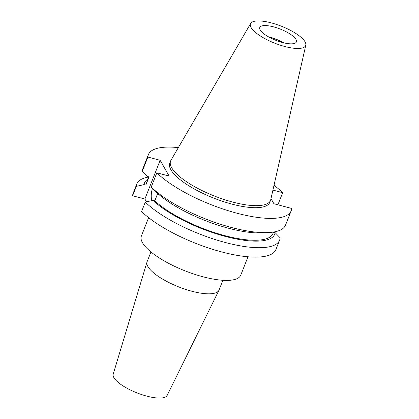 <?xml version="1.0" encoding="UTF-8"?>
<svg xmlns="http://www.w3.org/2000/svg" width="419" height="419" viewBox="0 0 419 419"><rect width="100%" height="100%" fill="white"/><g stroke="black" fill="none" stroke-linecap="round" stroke-linejoin="round"><path stroke-width="0.63" d="M152.448 188.288A11.507 3.907 -75.2 0 0 152.008 200.224A11.507 3.907 -75.2 0 0 152.212 200.539M247.99 256.789L240.757 275.157A53.402 16.414 -158.5 0 1 194.17 274.152A53.402 16.414 -158.5 0 1 142.512 242.753A53.402 16.414 -158.5 0 1 141.386 236.017L148.625 217.644M222.892 280.29L219.058 290.027A38.658 11.884 -158.5 0 1 218.933 290.304A38.658 11.884 -158.5 0 1 184.868 289.147A38.658 11.884 -158.5 0 1 147.928 266.563A38.658 11.884 -158.5 0 1 147.017 261.975A38.658 11.884 -158.5 0 1 147.116 261.686L150.95 251.95M218.933 290.304L167.144 395.421A28.995 8.914 -158.5 0 1 141.591 394.557A28.995 8.914 -158.5 0 1 113.889 377.619A28.995 8.914 -158.5 0 1 113.203 374.177L147.017 261.975M268.893 37.066A19.18 5.897 -158.5 0 1 283.181 42.696M268.364 36.772A19.672 6.044 -158.5 0 1 283.773 42.843M260.194 29.974A19.672 6.044 -158.5 0 1 259.78 27.497A19.672 6.044 -158.5 0 1 276.938 27.864A19.672 6.044 -158.5 0 1 295.966 39.433A19.672 6.044 -158.5 0 1 296.38 41.91A19.672 6.044 -158.5 0 1 279.222 41.544A19.672 6.044 -158.5 0 1 260.194 29.974M305.048 41.832A29.655 9.113 -158.5 0 1 305.797 45.158A29.655 9.113 -158.5 0 1 280.452 45.226A29.655 9.113 -158.5 0 1 251.112 27.575A29.655 9.113 -158.5 0 1 250.677 23.448A29.655 9.113 -158.5 0 1 277.017 24.611A29.655 9.113 -158.5 0 1 305.048 41.832M305.797 45.158L270.758 199.648A53.7 16.503 -158.5 0 1 270.533 200.392A53.7 16.503 -158.5 0 1 223.678 199.381A53.7 16.503 -158.5 0 1 171.732 167.804A53.7 16.503 -158.5 0 1 170.601 161.027A53.7 16.503 -158.5 0 1 170.942 160.325L250.677 23.448M270.533 200.392L269.731 202.424A53.7 16.503 -158.5 0 1 222.877 201.413A53.7 16.503 -158.5 0 1 170.931 169.836A53.7 16.503 -158.5 0 1 169.8 163.059L170.601 161.027M148.389 154.627A76.719 23.579 -158.5 0 0 147.876 157.052L142.266 171.298A76.719 23.579 -158.5 0 1 142.774 168.873L148.389 154.627A76.719 23.579 -158.5 0 1 178.347 147.619M274.016 185.303A76.719 23.579 -158.5 0 1 282.684 192.682L272.926 190.106M277.907 204.802L282.684 192.682M142.266 171.298L147.273 176.42L149.059 176.897L145.838 185.072A68.093 20.929 -158.5 0 1 146.221 183.653L148.897 176.849M145.838 185.072L144.047 184.601A69.978 21.51 -158.5 0 1 148.038 179.044M144.047 184.601L136.327 186.366A76.719 23.579 -158.5 0 1 136.84 183.941A76.719 23.579 -158.5 0 1 148.845 176.996M136.327 186.366L132.624 195.773A76.719 23.579 -158.5 0 1 133.132 193.348L136.84 183.941M270.999 198.606L273.926 203.749L291.655 208.437A76.719 23.579 -158.5 0 1 291.142 210.862A76.719 23.579 -158.5 0 1 233.514 212.271A76.719 23.579 -158.5 0 1 156.847 172.801L151.238 187.047A76.719 23.579 -158.5 0 0 268.485 232.566A76.719 23.579 -158.5 0 0 285.533 225.103L291.142 210.862M147.876 157.052L160.147 160.294L169.119 176.048L156.847 172.801M268.485 232.566L262.357 232.885A69.978 21.51 -158.5 0 1 156.245 192.174L151.238 187.047M273.528 232.047L272.931 233.566A68.093 20.929 -158.5 0 1 222.84 235.117A68.093 20.929 -158.5 0 1 154.81 200.827L157.696 193.505M153.024 200.355L145.304 202.115A76.719 23.579 -158.5 0 0 221.965 241.585A76.719 23.579 -158.5 0 0 279.599 240.171A76.719 23.579 -158.5 0 0 280.107 237.746L275.1 232.624A69.978 21.51 -158.5 0 1 225.438 236.457A69.978 21.51 -158.5 0 1 153.024 200.355L154.81 200.827M275.1 232.624L273.476 232.189M146.503 201.838L144.89 199.015L160.147 160.294M132.624 195.773L144.89 199.015M279.599 240.171L275.891 249.583A76.719 23.579 -158.5 0 1 218.257 250.991A76.719 23.579 -158.5 0 1 141.596 211.522L145.304 202.115M154.627 200.78A11.507 3.907 -75.2 0 0 154.915 200.57"/></g></svg>
